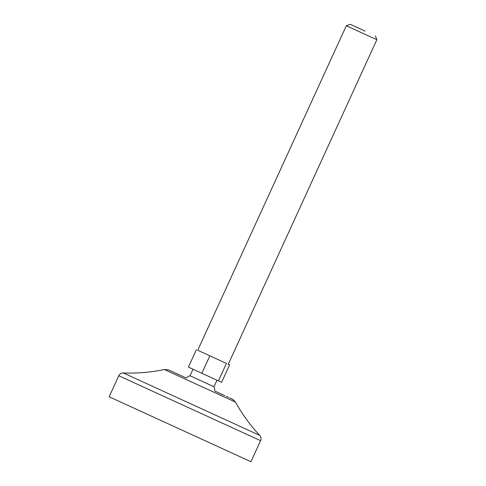 <?xml version="1.0" encoding="UTF-8"?>
<svg xmlns="http://www.w3.org/2000/svg" width="486" height="486" viewBox="0 0 486 486"><rect width="100%" height="100%" fill="white"/><g stroke="black" fill="none" stroke-linecap="round" stroke-linejoin="round"><path stroke-width="0.73" d="M226.446 363.419L218.147 359.622L226.446 363.419L218.457 380.872L221.61 382.306L229.605 364.858L228.025 364.142L229.605 364.858M209.849 355.825L218.147 359.622L203.124 352.745L209.849 355.825L201.86 373.272L218.457 380.872M224.872 395.671L214.873 391.096A17.994 17.994 0 0 0 214.016 386.747L190.02 375.763A17.994 17.994 0 0 0 186.162 377.956L168.356 369.828L164.42 369.542L174.808 374.311L235.449 402.062L232.782 399.334L229.732 397.9M197.735 350.266L203.124 352.745L197.735 350.272L346.311 25.752L376.844 39.731L228.268 364.251M196.399 349.665L188.41 367.112L201.86 373.272M365.059 31.092L350.212 24.3L365.059 31.092M260.569 440.662L250.94 461.7L109.156 396.789L118.784 375.751L260.569 440.662C261.346 438.73 261.061 436.969 259.712 435.383L123.341 372.95C137.174 373.503 150.867 372.367 164.42 369.542M214.016 386.747L217.005 380.21M190.02 375.763L193.015 369.22M228.633 397.39L226.324 396.333M350.212 24.3L346.311 25.752M375.399 35.83L376.844 39.731M259.712 435.383C250.254 425.274 242.168 414.169 235.449 402.062M123.341 372.95C121.257 372.962 119.738 373.898 118.784 375.751"/></g></svg>
